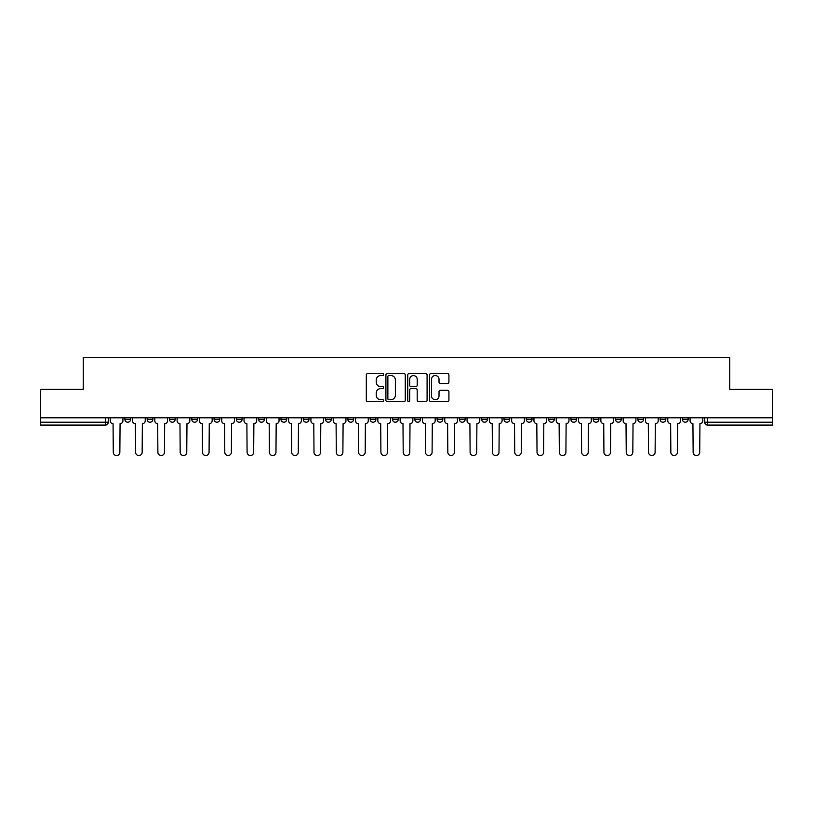 <?xml version="1.0" encoding="UTF-8"?>
<svg xmlns="http://www.w3.org/2000/svg" width="813" height="813" viewBox="0 0 813 813"><rect width="100%" height="100%" fill="white"/><g stroke="black" fill="none" stroke-linecap="round" stroke-linejoin="round"><path stroke-width="1.22" d="M383.624 374.58A0.986 0.986 0 0 0 382.649 373.594L367.73 373.594A1.402 1.402 0 0 0 366.328 374.996L366.328 400.26A1.402 1.402 0 0 0 367.73 401.663L382.649 401.663A0.986 0.986 0 0 0 383.624 400.677A0.986 0.986 0 0 0 382.649 399.701L380.718 399.701A4.492 4.492 0 0 1 376.226 395.209L376.226 393.106A4.492 4.492 0 0 1 380.718 388.614L382.649 388.614A0.986 0.986 0 0 0 383.624 387.628A0.986 0.986 0 0 0 382.649 386.642L380.718 386.642A4.492 4.492 0 0 1 376.226 382.151L376.226 380.047A4.492 4.492 0 0 1 380.718 375.555L382.649 375.555A0.986 0.986 0 0 0 383.624 374.58M682.422 419.366L682.422 417.791L682.422 419.366A2.856 2.856 0 0 0 685.288 422.221A2.856 2.856 0 0 1 682.422 419.366L688.144 419.366A2.856 2.856 0 0 1 685.288 422.221A2.856 2.856 0 0 0 688.144 419.366L688.144 417.791M660.126 417.791L660.126 419.366L665.837 419.366A2.856 2.856 0 0 1 662.981 422.221A2.856 2.856 0 0 1 660.126 419.366L660.126 417.791M570.909 419.366L570.909 417.791L570.909 419.366A2.856 2.856 0 0 0 573.775 422.221A2.856 2.856 0 0 1 570.909 419.366L576.63 419.366A2.856 2.856 0 0 1 573.775 422.221A2.856 2.856 0 0 0 576.63 419.366L576.63 417.791L576.63 419.366M370.189 417.791L370.189 419.366L375.901 419.366A2.856 2.856 0 0 1 373.045 422.221A2.856 2.856 0 0 1 370.189 419.366L370.189 417.791M303.279 417.791L303.279 419.366L309.001 419.366A2.856 2.856 0 0 1 306.135 422.221A2.856 2.856 0 0 1 303.279 419.366L303.279 417.791M258.676 417.791L258.676 419.366L264.388 419.366A2.856 2.856 0 0 1 261.532 422.221A2.856 2.856 0 0 1 258.676 419.366L258.676 417.791M236.37 417.791L236.37 419.366L242.091 419.366A2.856 2.856 0 0 1 239.225 422.221A2.856 2.856 0 0 1 236.37 419.366L236.37 417.791M191.766 417.791L191.766 419.366L197.488 419.366A2.856 2.856 0 0 1 194.622 422.221A2.856 2.856 0 0 1 191.766 419.366L191.766 417.791M447.516 383.492A1.402 1.402 0 0 0 448.918 382.09L448.918 374.996A1.402 1.402 0 0 0 447.516 373.594L430.951 373.594A1.402 1.402 0 0 0 429.549 374.996L429.549 400.26A1.402 1.402 0 0 0 430.951 401.663L447.516 401.663A1.402 1.402 0 0 0 448.918 400.26L448.918 391.693A1.402 1.402 0 0 0 447.516 390.291L440.422 390.291A1.402 1.402 0 0 0 439.02 391.693L439.02 395.941A3.75 3.75 0 0 1 435.27 399.701A3.75 3.75 0 0 1 431.51 395.941L431.51 379.315A3.75 3.75 0 0 1 435.27 375.555A3.75 3.75 0 0 1 439.02 379.315L439.02 382.09A1.402 1.402 0 0 0 440.422 383.492L447.516 383.492M40.65 417.791L40.65 389.346L83.251 389.346L83.251 357.466L729.749 357.466L729.749 389.346L772.35 389.346L772.35 417.791L40.65 417.791L40.65 422.221L108.271 422.221L108.271 417.791L108.271 422.221A2.856 2.856 0 0 1 105.416 425.087L40.65 425.087L40.65 422.221M405.27 374.996A1.402 1.402 0 0 0 403.868 373.594L387.313 373.594A1.402 1.402 0 0 0 385.911 374.996L385.911 400.26A1.402 1.402 0 0 0 387.313 401.663L403.868 401.663A1.402 1.402 0 0 0 405.27 400.26L405.27 374.996M409.132 373.594L425.687 373.594A1.402 1.402 0 0 1 427.089 374.996L427.089 400.26A1.402 1.402 0 0 1 425.687 401.663L418.604 401.663A1.402 1.402 0 0 1 417.201 400.26L417.201 390.016A1.402 1.402 0 0 0 415.799 388.614L411.093 388.614A1.402 1.402 0 0 0 409.691 390.016L409.691 400.677A0.986 0.986 0 0 1 408.705 401.663A0.986 0.986 0 0 1 407.73 400.677L407.73 374.996A1.402 1.402 0 0 1 409.132 373.594M704.729 417.791L704.729 422.221L772.35 422.221L772.35 425.087L707.584 425.087A2.856 2.856 0 0 1 704.729 422.221L704.729 417.791M772.35 417.791L772.35 422.221M665.837 417.791L665.837 419.366L665.837 417.791M637.819 417.791L637.819 419.366L643.54 419.366L643.54 417.791L643.54 419.366A2.856 2.856 0 0 1 640.674 422.221A2.856 2.856 0 0 1 637.819 419.366A2.856 2.856 0 0 0 640.674 422.221M621.234 417.791L621.234 419.366A2.856 2.856 0 0 1 618.378 422.221A2.856 2.856 0 0 1 615.512 419.366L621.234 419.366M615.512 417.791L615.512 419.366M593.216 417.791L593.216 419.366L598.937 419.366L598.937 417.791L598.937 419.366A2.856 2.856 0 0 1 596.071 422.221A2.856 2.856 0 0 1 593.216 419.366A2.856 2.856 0 0 0 596.071 422.221M548.612 417.791L548.612 419.366L554.324 419.366L554.324 417.791L554.324 419.366A2.856 2.856 0 0 1 551.468 422.221A2.856 2.856 0 0 1 548.612 419.366A2.856 2.856 0 0 0 551.468 422.221M532.027 419.366L532.027 417.791L532.027 419.366A2.856 2.856 0 0 1 529.161 422.221A2.856 2.856 0 0 1 526.306 419.366L532.027 419.366A2.856 2.856 0 0 1 529.161 422.221M526.306 417.791L526.306 419.366M509.721 417.791L509.721 419.366A2.856 2.856 0 0 1 506.865 422.221A2.856 2.856 0 0 1 503.999 419.366L509.721 419.366A2.856 2.856 0 0 1 506.865 422.221M503.999 417.791L503.999 419.366M487.414 417.791L487.414 419.366A2.856 2.856 0 0 1 484.558 422.221A2.856 2.856 0 0 1 481.703 419.366L487.414 419.366M481.703 417.791L481.703 419.366M465.117 417.791L465.117 419.366A2.856 2.856 0 0 1 462.262 422.221A2.856 2.856 0 0 1 459.396 419.366L465.117 419.366M459.396 417.791L459.396 419.366M442.811 417.791L442.811 419.366A2.856 2.856 0 0 1 439.955 422.221A2.856 2.856 0 0 1 437.099 419.366L442.811 419.366M437.099 417.791L437.099 419.366M420.514 417.791L420.514 419.366A2.856 2.856 0 0 1 417.648 422.221A2.856 2.856 0 0 1 414.793 419.366A2.856 2.856 0 0 0 417.648 422.221M414.793 417.791L414.793 419.366L420.514 419.366M398.207 417.791L398.207 419.366A2.856 2.856 0 0 1 395.352 422.221A2.856 2.856 0 0 1 392.486 419.366A2.856 2.856 0 0 0 395.352 422.221M392.486 417.791L392.486 419.366L398.207 419.366M375.901 417.791L375.901 419.366A2.856 2.856 0 0 1 373.045 422.221M353.604 417.791L353.604 419.366A2.856 2.856 0 0 1 350.738 422.221A2.856 2.856 0 0 1 347.883 419.366L353.604 419.366M347.883 417.791L347.883 419.366M331.298 417.791L331.298 419.366A2.856 2.856 0 0 1 328.442 422.221A2.856 2.856 0 0 1 325.586 419.366L331.298 419.366L331.298 417.791M325.586 417.791L325.586 419.366M309.001 417.791L309.001 419.366M286.694 417.791L286.694 419.366A2.856 2.856 0 0 1 283.839 422.221A2.856 2.856 0 0 1 280.973 419.366L286.694 419.366L286.694 417.791M280.973 417.791L280.973 419.366M264.388 417.791L264.388 419.366L264.388 417.791M242.091 419.366L242.091 417.791L242.091 419.366A2.856 2.856 0 0 1 239.225 422.221M219.784 417.791L219.784 419.366A2.856 2.856 0 0 1 216.929 422.221A2.856 2.856 0 0 1 214.063 419.366A2.856 2.856 0 0 0 216.929 422.221A2.856 2.856 0 0 0 219.784 419.366L219.784 417.791M214.063 417.791L214.063 419.366L219.784 419.366M197.488 417.791L197.488 419.366M175.181 417.791L175.181 419.366A2.856 2.856 0 0 1 172.326 422.221A2.856 2.856 0 0 1 169.46 419.366A2.856 2.856 0 0 0 172.326 422.221A2.856 2.856 0 0 0 175.181 419.366L169.46 419.366L169.46 417.791M147.163 417.791L147.163 419.366L152.874 419.366L152.874 417.791L152.874 419.366A2.856 2.856 0 0 1 150.019 422.221A2.856 2.856 0 0 1 147.163 419.366A2.856 2.856 0 0 0 150.019 422.221M124.856 417.791L124.856 419.366L130.578 419.366L130.578 417.791L130.578 419.366A2.856 2.856 0 0 1 127.712 422.221A2.856 2.856 0 0 1 124.856 419.366A2.856 2.856 0 0 0 127.712 422.221M105.416 417.791L105.416 425.087A2.856 2.856 0 0 0 108.271 422.221M388.858 375.555A0.986 0.986 0 0 0 387.872 376.541L387.872 398.716A0.986 0.986 0 0 0 388.858 399.701L390.89 399.701A4.492 4.492 0 0 0 395.382 395.209L395.382 380.047A4.492 4.492 0 0 0 390.89 375.555L388.858 375.555M417.201 379.386A3.75 3.75 0 0 0 413.451 375.626A3.75 3.75 0 0 0 409.691 379.386L409.691 385.24A1.402 1.402 0 0 0 411.093 386.642L415.799 386.642A1.402 1.402 0 0 0 417.201 385.24L417.201 379.386M110.202 420.799L110.202 417.791L110.202 420.799A2.856 2.856 0 0 0 113.058 423.654L113.281 452.252A3.293 3.293 0 0 0 116.564 455.534A3.293 3.293 0 0 0 119.857 452.252L120.07 423.654A2.856 2.856 0 0 0 122.926 420.799L122.926 417.791L122.926 420.799M113.058 423.654L113.281 452.252M119.857 452.252L120.07 423.654M132.509 420.799L132.509 417.791L132.509 420.799A2.856 2.856 0 0 0 135.364 423.654L135.578 452.252A3.293 3.293 0 0 0 138.871 455.534A3.293 3.293 0 0 0 142.153 452.252L142.366 423.654A2.856 2.856 0 0 0 145.232 420.799L145.232 417.791L145.232 420.799M154.805 420.799L154.805 417.791L154.805 420.799A2.856 2.856 0 0 0 157.671 423.654L157.885 452.252A3.293 3.293 0 0 0 161.167 455.534A3.293 3.293 0 0 0 164.46 452.252L164.673 423.654A2.856 2.856 0 0 0 167.529 420.799L167.529 417.791L167.529 420.799M135.364 423.654L135.578 452.252M142.153 452.252L142.366 423.654M157.671 423.654L157.885 452.252M164.46 452.252L164.673 423.654M177.112 420.799L177.112 417.791L177.112 420.799A2.856 2.856 0 0 0 179.968 423.654L180.181 452.252A3.293 3.293 0 0 0 183.474 455.534A3.293 3.293 0 0 0 186.756 452.252L186.98 423.654A2.856 2.856 0 0 0 189.836 420.799L189.836 417.791L189.836 420.799M199.419 420.799L199.419 417.791L199.419 420.799A2.856 2.856 0 0 0 202.274 423.654L202.488 452.252A3.293 3.293 0 0 0 205.78 455.534A3.293 3.293 0 0 0 209.063 452.252L209.276 423.654A2.856 2.856 0 0 0 212.142 420.799L212.142 417.791L212.142 420.799M221.715 420.799L221.715 417.791L221.715 420.799A2.856 2.856 0 0 0 224.571 423.654L224.794 452.252A3.293 3.293 0 0 0 228.077 455.534A3.293 3.293 0 0 0 231.37 452.252L231.583 423.654A2.856 2.856 0 0 0 234.439 420.799L234.439 417.791L234.439 420.799M179.968 423.654L180.181 452.252M186.756 452.252L186.98 423.654M202.274 423.654L202.488 452.252M209.063 452.252L209.276 423.654M224.571 423.654L224.794 452.252M231.37 452.252L231.583 423.654M244.022 420.799L244.022 417.791L244.022 420.799A2.856 2.856 0 0 0 246.878 423.654L247.091 452.252A3.293 3.293 0 0 0 250.384 455.534A3.293 3.293 0 0 0 253.666 452.252L253.88 423.654A2.856 2.856 0 0 0 256.745 420.799L256.745 417.791L256.745 420.799M246.878 423.654L247.091 452.252M253.666 452.252L253.88 423.654M266.318 420.799L266.318 417.791L266.318 420.799A2.856 2.856 0 0 0 269.184 423.654L269.398 452.252A3.293 3.293 0 0 0 272.68 455.534A3.293 3.293 0 0 0 275.973 452.252L276.186 423.654A2.856 2.856 0 0 0 279.042 420.799L279.042 417.791L279.042 420.799M269.184 423.654L269.398 452.252M275.973 452.252L276.186 423.654M288.625 420.799L288.625 417.791L288.625 420.799A2.856 2.856 0 0 0 291.481 423.654L291.694 452.252A3.293 3.293 0 0 0 294.987 455.534A3.293 3.293 0 0 0 298.28 452.252L298.493 423.654A2.856 2.856 0 0 0 301.349 420.799L301.349 417.791L301.349 420.799M291.481 423.654L291.694 452.252M298.28 452.252L298.493 423.654M310.932 420.799L310.932 417.791L310.932 420.799A2.856 2.856 0 0 0 313.788 423.654L314.001 452.252A3.293 3.293 0 0 0 317.294 455.534A3.293 3.293 0 0 0 320.576 452.252L320.789 423.654A2.856 2.856 0 0 0 323.655 420.799L323.655 417.791L323.655 420.799M313.788 423.654L314.001 452.252M320.576 452.252L320.789 423.654M333.228 420.799L333.228 417.791L333.228 420.799A2.856 2.856 0 0 0 336.094 423.654L336.308 452.252A3.293 3.293 0 0 0 339.59 455.534A3.293 3.293 0 0 0 342.883 452.252L343.096 423.654A2.856 2.856 0 0 0 345.952 420.799L345.952 417.791L345.952 420.799M355.535 420.799L355.535 417.791L355.535 420.799A2.856 2.856 0 0 0 358.391 423.654L358.604 452.252A3.293 3.293 0 0 0 361.897 455.534A3.293 3.293 0 0 0 365.179 452.252L365.393 423.654A2.856 2.856 0 0 0 368.259 420.799L368.259 417.791L368.259 420.799M377.832 420.799L377.832 417.791L377.832 420.799A2.856 2.856 0 0 0 380.697 423.654L380.911 452.252A3.293 3.293 0 0 0 384.193 455.534A3.293 3.293 0 0 0 387.486 452.252L387.699 423.654A2.856 2.856 0 0 0 390.555 420.799L390.555 417.791L390.555 420.799M400.138 420.799L400.138 417.791L400.138 420.799A2.856 2.856 0 0 0 402.994 423.654L403.207 452.252A3.293 3.293 0 0 0 406.5 455.534A3.293 3.293 0 0 0 409.793 452.252L410.006 423.654A2.856 2.856 0 0 0 412.862 420.799L412.862 417.791L412.862 420.799M422.445 420.799L422.445 417.791L422.445 420.799A2.856 2.856 0 0 0 425.301 423.654L425.514 452.252A3.293 3.293 0 0 0 428.807 455.534A3.293 3.293 0 0 0 432.089 452.252L432.303 423.654A2.856 2.856 0 0 0 435.168 420.799L435.168 417.791L435.168 420.799M444.741 420.799L444.741 417.791L444.741 420.799A2.856 2.856 0 0 0 447.607 423.654L447.821 452.252A3.293 3.293 0 0 0 451.103 455.534A3.293 3.293 0 0 0 454.396 452.252L454.609 423.654A2.856 2.856 0 0 0 457.465 420.799L457.465 417.791L457.465 420.799M336.094 423.654L336.308 452.252M342.883 452.252L343.096 423.654M358.391 423.654L358.604 452.252M365.179 452.252L365.393 423.654M380.697 423.654L380.911 452.252M387.486 452.252L387.699 423.654M402.994 423.654L403.207 452.252M409.793 452.252L410.006 423.654M425.301 423.654L425.514 452.252M432.089 452.252L432.303 423.654M447.607 423.654L447.821 452.252M454.396 452.252L454.609 423.654M467.048 420.799L467.048 417.791L467.048 420.799A2.856 2.856 0 0 0 469.904 423.654L470.117 452.252A3.293 3.293 0 0 0 473.41 455.534A3.293 3.293 0 0 0 476.692 452.252L476.906 423.654A2.856 2.856 0 0 0 479.772 420.799L479.772 417.791L479.772 420.799M469.904 423.654L470.117 452.252M476.692 452.252L476.906 423.654M489.345 420.799L489.345 417.791L489.345 420.799A2.856 2.856 0 0 0 492.211 423.654L492.424 452.252A3.293 3.293 0 0 0 495.706 455.534A3.293 3.293 0 0 0 498.999 452.252L499.212 423.654A2.856 2.856 0 0 0 502.068 420.799L502.068 417.791L502.068 420.799M492.211 423.654L492.424 452.252M498.999 452.252L499.212 423.654M511.651 420.799L511.651 417.791L511.651 420.799A2.856 2.856 0 0 0 514.507 423.654L514.72 452.252A3.293 3.293 0 0 0 518.013 455.534A3.293 3.293 0 0 0 521.306 452.252L521.519 423.654A2.856 2.856 0 0 0 524.375 420.799L524.375 417.791L524.375 420.799M514.507 423.654L514.72 452.252M521.306 452.252L521.519 423.654M533.958 420.799L533.958 417.791L533.958 420.799A2.856 2.856 0 0 0 536.814 423.654L537.027 452.252A3.293 3.293 0 0 0 540.32 455.534A3.293 3.293 0 0 0 543.602 452.252L543.816 423.654A2.856 2.856 0 0 0 546.682 420.799L546.682 417.791L546.682 420.799M536.814 423.654L537.027 452.252M543.602 452.252L543.816 423.654M556.255 420.799L556.255 417.791L556.255 420.799A2.856 2.856 0 0 0 559.12 423.654L559.334 452.252A3.293 3.293 0 0 0 562.616 455.534A3.293 3.293 0 0 0 565.909 452.252L566.122 423.654A2.856 2.856 0 0 0 568.978 420.799L568.978 417.791L568.978 420.799M559.12 423.654L559.334 452.252M565.909 452.252L566.122 423.654M578.561 420.799L578.561 417.791L578.561 420.799A2.856 2.856 0 0 0 581.417 423.654L581.63 452.252A3.293 3.293 0 0 0 584.923 455.534A3.293 3.293 0 0 0 588.206 452.252L588.429 423.654A2.856 2.856 0 0 0 591.285 420.799L591.285 417.791L591.285 420.799M581.417 423.654L581.63 452.252M588.206 452.252L588.429 423.654M600.858 420.799L600.858 417.791L600.858 420.799A2.856 2.856 0 0 0 603.724 423.654L603.937 452.252A3.293 3.293 0 0 0 607.22 455.534A3.293 3.293 0 0 0 610.512 452.252L610.726 423.654A2.856 2.856 0 0 0 613.581 420.799L613.581 417.791L613.581 420.799M603.724 423.654L603.937 452.252M610.512 452.252L610.726 423.654M623.165 420.799L623.165 417.791L623.165 420.799A2.856 2.856 0 0 0 626.02 423.654L626.244 452.252A3.293 3.293 0 0 0 629.526 455.534A3.293 3.293 0 0 0 632.819 452.252L633.032 423.654A2.856 2.856 0 0 0 635.888 420.799L635.888 417.791L635.888 420.799M626.02 423.654L626.244 452.252M632.819 452.252L633.032 423.654M645.471 420.799L645.471 417.791L645.471 420.799A2.856 2.856 0 0 0 648.327 423.654L648.54 452.252A3.293 3.293 0 0 0 651.833 455.534A3.293 3.293 0 0 0 655.115 452.252L655.329 423.654A2.856 2.856 0 0 0 658.195 420.799L658.195 417.791L658.195 420.799M648.327 423.654L648.54 452.252M655.115 452.252L655.329 423.654M667.768 420.799L667.768 417.791L667.768 420.799A2.856 2.856 0 0 0 670.634 423.654L670.847 452.252A3.293 3.293 0 0 0 674.129 455.534A3.293 3.293 0 0 0 677.422 452.252L677.635 423.654A2.856 2.856 0 0 0 680.491 420.799L680.491 417.791L680.491 420.799M670.634 423.654L670.847 452.252M677.422 452.252L677.635 423.654M690.074 420.799L690.074 417.791L690.074 420.799A2.856 2.856 0 0 0 692.93 423.654L693.143 452.252A3.293 3.293 0 0 0 696.436 455.534A3.293 3.293 0 0 0 699.719 452.252L699.942 423.654A2.856 2.856 0 0 0 702.798 420.799L702.798 417.791L702.798 420.799M692.93 423.654L693.143 452.252M699.719 452.252L699.942 423.654M707.584 417.791L707.584 425.087"/></g></svg>
